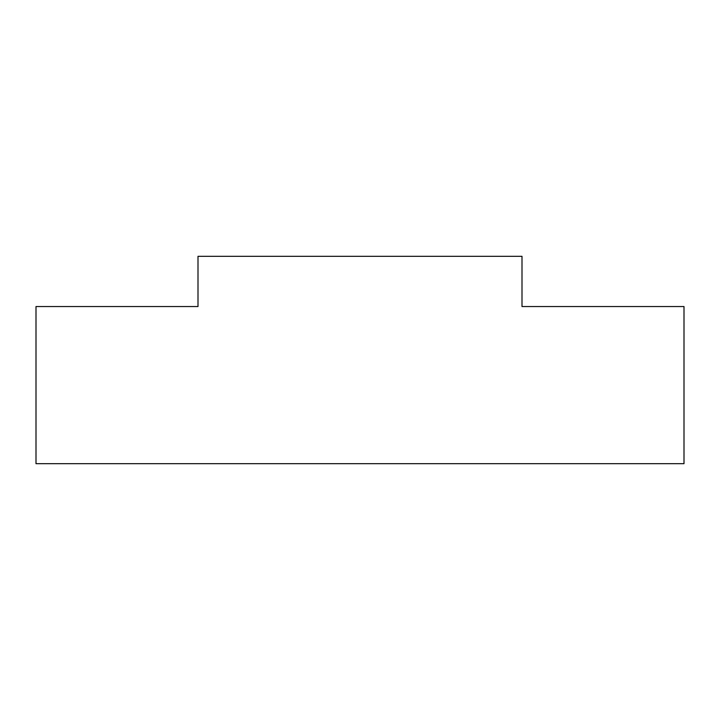 <?xml version="1.0" encoding="UTF-8"?>
<svg xmlns="http://www.w3.org/2000/svg" width="720" height="720" viewBox="0 0 720 720"><rect width="100%" height="100%" fill="white"/><g stroke="black" fill="none" stroke-linecap="round" stroke-linejoin="round"><path stroke-width="1.08" d="M198 306.54L36 306.54L36 463.68L684 463.68L684 306.54L522 306.54L522 256.32L198 256.32L198 306.54"/></g></svg>
